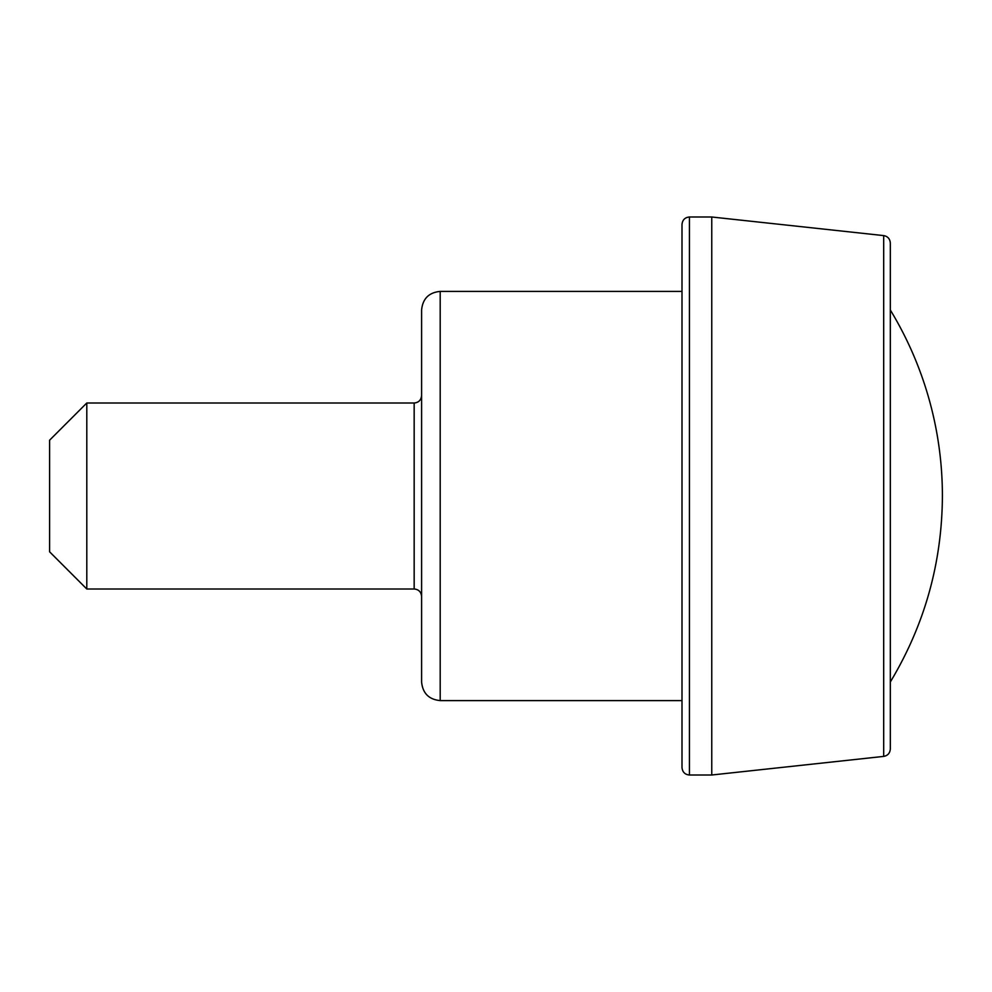 <?xml version="1.0" encoding="UTF-8"?>
<svg xmlns="http://www.w3.org/2000/svg" width="992" height="992" viewBox="0 0 992 992"><rect width="100%" height="100%" fill="white"/><g stroke="black" fill="none" stroke-linecap="round" stroke-linejoin="round"><path stroke-width="1.49" d="M414.16 589L414.16 403C418.636 402.603 421.116 400.123 421.6 395.56L421.6 682C422.704 693.296 428.904 699.496 440.2 700.6L440.2 291.4C428.904 292.504 422.704 298.704 421.6 310L421.6 596.44C421.116 591.877 418.636 589.397 414.16 589L86.8 589L86.8 403L49.6 440.2L49.6 551.8L86.8 589M890.32 682C924.693 624.762 942.053 562.762 942.4 496A358.186 358.186 0 0 0 890.32 310M682 496L682 767.56C682.484 772.123 684.964 774.603 689.44 775L689.44 217C684.964 217.397 682.484 219.877 682 224.44L682 496M883.686 235.6C887.728 236.344 889.948 238.812 890.32 243.003L890.32 748.997C889.948 753.188 887.728 755.656 883.686 756.4L883.686 235.6L711.76 217L711.76 775L689.44 775M682 291.4L440.2 291.4M682 700.6L440.2 700.6M711.76 217L689.44 217M414.16 403L86.8 403M883.686 756.4L711.76 775"/></g></svg>
